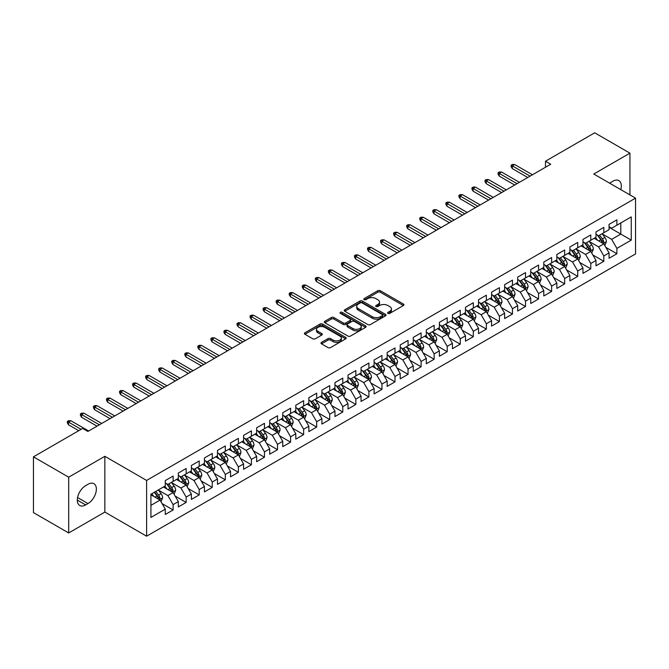 <?xml version="1.0" encoding="UTF-8"?>
<svg xmlns="http://www.w3.org/2000/svg" width="669" height="669" viewBox="0 0 669 669"><rect width="100%" height="100%" fill="white"/><g stroke="black" fill="none" stroke-linecap="round" stroke-linejoin="round"><path stroke-width="1" d="M387.987 313.385A1.271 0.736 0 0 0 389.776 313.385L403.39 305.524A1.815 1.045 0 0 0 403.925 304.788A1.815 1.045 0 0 0 403.39 304.044L380.327 290.731A1.815 1.045 0 0 0 377.768 290.731L364.153 298.591A1.271 0.736 0 0 0 363.785 299.11A1.271 0.736 0 0 0 364.153 299.628A1.271 0.736 0 0 0 365.951 299.628L367.707 298.608A5.795 3.345 0 0 1 375.911 298.608L377.834 299.72A5.795 3.345 0 0 1 379.532 302.087A5.795 3.345 0 0 1 377.834 304.454L376.07 305.465A1.271 0.736 0 0 0 375.702 305.984A1.271 0.736 0 0 0 376.07 306.502A1.271 0.736 0 0 0 377.868 306.502L379.624 305.49A5.795 3.345 0 0 1 387.828 305.49L389.751 306.594A5.795 3.345 0 0 1 391.449 308.961A5.795 3.345 0 0 1 389.751 311.328L387.987 312.348A1.271 0.736 0 0 0 387.61 312.866A1.271 0.736 0 0 0 387.987 313.385L387.987 312.348M321.521 342.361A1.815 1.045 0 0 0 320.995 343.097A1.815 1.045 0 0 0 321.521 343.841L327.994 347.579A1.815 1.045 0 0 0 330.561 347.579L345.672 338.849A1.815 1.045 0 0 0 346.208 338.104A1.815 1.045 0 0 0 345.672 337.368L322.617 324.055A1.815 1.045 0 0 0 320.05 324.055L304.93 332.786A1.815 1.045 0 0 0 304.403 333.522A1.815 1.045 0 0 0 304.93 334.257L312.749 338.773A1.815 1.045 0 0 0 315.308 338.773L321.781 335.035A1.815 1.045 0 0 0 322.316 334.299A1.815 1.045 0 0 0 321.781 333.555L317.909 331.322A4.85 2.801 0 0 1 316.487 329.34A4.85 2.801 0 0 1 319.481 326.756A4.85 2.801 0 0 1 324.758 327.367L339.944 336.131A4.85 2.801 0 0 1 341.366 338.104A4.85 2.801 0 0 1 338.372 340.697A4.85 2.801 0 0 1 333.087 340.086L330.561 338.623A1.815 1.045 0 0 0 327.994 338.623L321.521 342.361L321.521 343.841M68.69 477.189L68.69 532.95L104.849 512.078L104.849 456.317L68.69 477.189L33.45 456.843L82.655 428.428L87.882 431.446L550.712 164.231L545.486 161.221L545.486 167.25M104.849 456.317L146.611 480.426L635.55 198.141L635.55 253.911L146.611 536.195L146.611 480.426M629.939 194.905L629.939 153.151L593.779 174.032L635.55 198.141M629.939 153.151L594.699 132.805L545.486 161.221M367.841 324.574A1.815 1.045 0 0 0 370.4 324.574L385.52 315.843A1.815 1.045 0 0 0 386.046 315.107A1.815 1.045 0 0 0 385.52 314.363L362.456 301.05A1.815 1.045 0 0 0 359.897 301.05L344.778 309.78A1.815 1.045 0 0 0 344.251 310.516A1.815 1.045 0 0 0 344.778 311.261L367.841 324.574M340.864 313.661A1.271 0.736 0 0 1 342.152 313.836L342.152 312.331L365.6 325.87A1.815 1.045 0 0 1 366.127 326.606A1.815 1.045 0 0 1 365.6 327.342L350.481 336.072A1.815 1.045 0 0 1 347.913 336.072L324.858 322.759L324.858 321.279A1.815 1.045 0 0 0 324.323 322.023A1.815 1.045 0 0 0 324.858 322.759M324.858 321.279L331.322 317.541A1.815 1.045 0 0 1 333.89 317.541L343.239 322.943A1.815 1.045 0 0 0 345.806 322.943L350.096 320.468A1.815 1.045 0 0 0 350.623 319.723A1.815 1.045 0 0 0 350.096 318.988L340.362 313.368A1.271 0.736 0 0 1 339.986 312.849A1.271 0.736 0 0 1 340.772 312.172A1.271 0.736 0 0 1 342.152 312.331M609.058 227.309L620.799 234.091L620.799 222.936L631.243 216.907L616.885 225.194L616.885 219.842L609.058 224.366L609.058 229.718L603.831 232.728L603.831 227.385L596.004 231.9L596.004 237.252L590.777 240.263L590.777 234.919L582.95 239.435L582.95 244.787L577.732 247.806L577.732 242.454L569.896 246.97L569.896 252.322L564.678 255.341L564.678 249.989L556.842 254.513L556.842 259.856L551.624 262.875L551.624 257.523L543.797 262.047L543.797 267.391L538.57 270.41L538.57 265.058L530.743 269.582L530.743 274.934L525.516 277.944L525.516 272.592L517.689 277.117L517.689 282.469L512.471 285.479L512.471 280.127L504.635 284.651L504.635 290.003L499.417 293.014L499.417 287.662L491.581 292.186L491.581 297.538L486.363 300.548L486.363 295.205L478.527 299.72L478.527 305.072L473.309 308.091L473.309 302.739L465.482 307.255L465.482 312.607L460.255 315.626L460.255 310.274L452.428 314.798L452.428 320.142L447.21 323.16L447.21 317.808L439.374 322.333L439.374 327.676L434.156 330.695L434.156 325.343L426.32 329.867L426.32 335.219L421.102 338.23L421.102 332.878L413.266 337.402L413.266 342.754L408.048 345.764L408.048 340.412L400.221 344.936L400.221 350.288L394.994 353.299L394.994 347.947L387.167 352.471L387.167 357.823L381.949 360.834L381.949 355.49L374.113 360.006L374.113 365.358L368.895 368.376L368.895 363.024L361.059 367.54L361.059 372.892L355.841 375.911L355.841 370.559L348.005 375.083L348.005 380.427L342.787 383.446L342.787 378.094L334.96 382.618L334.96 387.961L329.733 390.98L329.733 385.628L321.906 390.152L321.906 395.504L316.68 398.515L316.68 393.163L308.852 397.687L308.852 403.039L303.634 406.05L303.634 400.698L295.798 405.222L295.798 410.574L290.58 413.584L290.58 408.232L282.744 412.756L282.744 418.108L277.526 421.119L277.526 415.775L269.699 420.291L269.699 425.643L264.472 428.662L264.472 423.31L256.645 427.826L256.645 433.178L251.419 436.196L251.419 430.844L243.591 435.368L243.591 440.712L238.373 443.731L238.373 438.379L230.537 442.903L230.537 448.247L225.319 451.266L225.319 445.914L217.484 450.438L217.484 455.79L212.265 458.8L212.265 453.448L204.438 457.972L204.438 463.324L199.211 466.335L199.211 460.983L191.384 465.507L191.384 470.859L186.158 473.869L186.158 468.517L178.33 473.042L178.33 478.394L173.112 481.404L173.112 476.06L165.276 480.576L165.276 485.928L150.918 494.215L150.918 517.43L165.276 509.142L160.058 500.094L150.918 494.817M631.243 216.907L631.243 240.112L616.885 248.408L611.667 239.36L602.2 233.899M605.855 247.388L616.885 253.752L616.885 248.408M616.885 253.752L609.058 258.276L609.058 252.924L603.831 255.943L598.613 246.894L589.146 241.434M592.801 254.922L603.831 261.295L603.831 255.943M603.831 261.295L596.004 265.81L596.004 260.458L590.777 263.477L585.559 254.437L576.101 248.968M579.755 262.457L590.777 268.829L590.777 263.477M590.777 268.829L582.95 273.345L582.95 268.001L577.732 271.012L572.505 261.972L563.047 256.503M566.702 269.992L577.732 276.364L577.732 271.012M577.732 276.364L569.896 280.888L569.896 275.536L564.678 278.547L559.451 269.507L549.993 264.038M553.648 277.535L564.678 283.899L564.678 278.547M564.678 283.899L556.842 288.423L556.842 283.071L551.624 286.081L546.406 277.041L536.939 271.581M540.594 285.069L551.624 291.433L551.624 286.081M551.624 291.433L543.797 295.957L543.797 290.605L538.57 293.616L533.352 284.576L523.886 279.115M527.54 292.604L538.57 298.968L538.57 293.616M538.57 298.968L530.743 303.492L530.743 298.14L525.516 301.159L520.298 292.11L510.832 286.65M514.494 300.138L525.516 306.502L525.516 301.159M525.516 306.502L517.689 311.026L517.689 305.674L512.471 308.693L507.244 299.645L497.786 294.184M501.441 307.673L512.471 314.037L512.471 308.693M512.471 314.037L504.635 318.561L504.635 313.209L499.417 316.228L494.19 307.18L484.732 301.719M488.387 315.208L499.417 321.58L499.417 316.228M499.417 321.58L491.581 326.096L491.581 320.744L486.363 323.763L481.145 314.723L471.678 309.254M475.333 322.742L486.363 329.115L486.363 323.763M486.363 329.115L478.527 333.63L478.527 328.287L473.309 331.297L468.091 322.257L458.625 316.788M462.279 330.277L473.309 336.649L473.309 331.297M473.309 336.649L465.482 341.173L465.482 335.821L460.255 338.832L455.037 329.792L445.571 324.323M449.234 337.82L460.255 344.184L460.255 338.832M460.255 344.184L452.428 348.708L452.428 343.356L447.21 346.366L441.983 337.327L432.525 331.866M436.18 345.355L447.21 351.718L447.21 346.366M447.21 351.718L439.374 356.243L439.374 350.891L434.156 353.901L428.929 344.861L419.471 339.4M423.126 352.889L434.156 359.253L434.156 353.901M434.156 359.253L426.32 363.777L426.32 358.425L421.102 361.444L415.884 352.396L406.418 346.935M410.072 360.424L421.102 366.788L421.102 361.444M421.102 366.788L413.266 371.312L413.266 365.96L408.048 368.979L402.83 359.93L393.364 354.47M397.018 367.958L408.048 374.322L408.048 368.979M408.048 374.322L400.221 378.846L400.221 373.494L394.994 376.513L389.776 367.465L380.31 362.004M383.964 375.493L394.994 381.865L394.994 376.513M394.994 381.865L387.167 386.381L387.167 381.029L381.949 384.048L376.722 375.008L367.264 369.539M370.919 383.028L381.949 389.4L381.949 384.048M381.949 389.4L374.113 393.916L374.113 388.572L368.895 391.582L363.668 382.543L354.21 377.073M357.865 390.562L368.895 396.934L368.895 391.582M368.895 396.934L361.059 401.459L361.059 396.107L355.841 399.117L350.623 390.077L341.157 384.608M344.811 398.105L355.841 404.469L355.841 399.117M355.841 404.469L348.005 408.993L348.005 403.641L342.787 406.652L337.569 397.612L328.103 392.151M331.757 405.64L342.787 412.004L342.787 406.652M342.787 412.004L334.96 416.528L334.96 411.176L329.733 414.186L324.515 405.146L315.049 399.686M318.703 413.174L329.733 419.538L329.733 414.186M329.733 419.538L321.906 424.062L321.906 418.71L316.68 421.729L311.461 412.681L302.003 407.22M305.658 420.709L316.68 427.073L316.68 421.729M316.68 427.073L308.852 431.597L308.852 426.245L303.634 429.264L298.407 420.216L288.949 414.755M292.604 428.244L303.634 434.607L303.634 429.264M303.634 434.607L295.798 439.132L295.798 433.78L290.58 436.798L285.362 427.75L275.896 422.29M279.55 435.778L290.58 442.15L290.58 436.798M290.58 442.15L282.744 446.666L282.744 441.314L277.526 444.333L272.308 435.293L262.842 429.824M266.496 443.313L277.526 449.685L277.526 444.333M277.526 449.685L269.699 454.201L269.699 448.857L264.472 451.868L259.254 442.828L249.788 437.359M253.442 450.847L264.472 457.22L264.472 451.868M264.472 457.22L256.645 461.735L256.645 456.392L251.419 459.402L246.2 450.362L236.742 444.893M240.397 458.39L251.419 464.754L251.419 459.402M251.419 464.754L243.591 469.278L243.591 463.926L238.373 466.937L233.147 457.897L223.689 452.436M227.343 465.925L238.373 472.289L238.373 466.937M238.373 472.289L230.537 476.813L230.537 471.461L225.319 474.472L220.101 465.432L210.635 459.971M214.289 473.46L225.319 479.824L225.319 474.472M225.319 479.824L217.484 484.348L217.484 478.996L212.265 482.014L207.047 472.966L197.581 467.506M201.235 480.994L212.265 487.358L212.265 482.014M212.265 487.358L204.438 491.882L204.438 486.53L199.211 489.549L193.993 480.501L184.527 475.04M188.181 488.529L199.211 494.893L199.211 489.549M199.211 494.893L191.384 499.417L191.384 494.065L186.158 497.084L180.939 488.036L171.481 482.575M175.136 496.064L186.158 502.436L186.158 497.084M186.158 502.436L178.33 506.951L178.33 501.599L173.112 504.618L167.886 495.578L158.428 490.109M162.082 503.598L173.112 509.97L173.112 504.618M173.112 509.97L165.276 514.486L165.276 509.142M165.276 482.918L167.886 484.423L173.112 481.404M150.918 505.371L160.058 500.094M178.33 475.375L180.939 476.888L186.158 473.869M167.886 495.578L173.112 492.56L163.453 486.982M178.33 501.599L173.112 492.56M191.384 467.84L193.993 469.354L199.211 466.335M180.939 488.036L186.158 485.025L176.499 479.447M191.384 494.065L186.158 485.025M204.438 460.305L207.047 461.811L212.265 458.8M193.993 480.501L199.211 477.49L189.553 471.913M204.438 486.53L199.211 477.49M217.484 452.771L220.101 454.276L225.319 451.266M207.047 472.966L212.265 469.956L202.607 464.378M217.484 478.996L212.265 469.956M230.537 445.236L233.147 446.741L238.373 443.731M220.101 465.432L225.319 462.421L215.661 456.843M230.537 471.461L225.319 462.421M243.591 437.702L246.2 439.207L251.419 436.196M233.147 457.897L238.373 454.878L228.714 449.309M243.591 463.926L238.373 454.878M256.645 430.167L259.254 431.672L264.472 428.662M246.2 450.362L251.419 447.344L241.76 441.766M256.645 456.392L251.419 447.344M269.699 422.632L272.308 424.138L277.526 421.119M259.254 442.828L264.472 439.809L254.814 434.231M269.699 448.857L264.472 439.809M282.744 415.098L285.362 416.603L290.58 413.584M272.308 435.293L277.526 432.274L267.868 426.697M282.744 441.314L277.526 432.274M295.798 407.555L298.407 409.068L303.634 406.05M285.362 427.75L290.58 424.74L280.921 419.162M295.798 433.78L290.58 424.74M308.852 400.02L311.461 401.525L316.68 398.515M298.407 420.216L303.634 417.205L293.975 411.627M308.852 426.245L303.634 417.205M321.906 392.486L324.515 393.991L329.733 390.98M311.461 412.681L316.68 409.671L307.021 404.093M321.906 418.71L316.68 409.671M334.96 384.951L337.569 386.456L342.787 383.446M324.515 405.146L329.733 402.136L320.075 396.558M334.96 411.176L329.733 402.136M348.005 377.416L350.623 378.922L355.841 375.911M337.569 397.612L342.787 394.593L333.129 389.024M348.005 403.641L342.787 394.593M361.059 369.882L363.668 371.387L368.895 368.376M350.623 390.077L355.841 387.058L346.182 381.481M361.059 396.107L355.841 387.058M374.113 362.347L376.722 363.852L381.949 360.834M363.668 382.543L368.895 379.524L359.236 373.946M374.113 388.572L368.895 379.524M387.167 354.813L389.776 356.318L394.994 353.299M376.722 375.008L381.949 371.989L372.29 366.411M387.167 381.029L381.949 371.989M400.221 347.27L402.83 348.783L408.048 345.764M389.776 367.465L394.994 364.454L385.336 358.877M400.221 373.494L394.994 364.454M413.266 339.735L415.884 341.24L421.102 338.23M402.83 359.93L408.048 356.92L398.389 351.342M413.266 365.96L408.048 356.92M426.32 332.2L428.929 333.706L434.156 330.695M415.884 352.396L421.102 349.385L411.443 343.807M426.32 358.425L421.102 349.385M439.374 324.666L441.983 326.171L447.21 323.16M428.929 344.861L434.156 341.851L424.497 336.273M439.374 350.891L434.156 341.851M452.428 317.131L455.037 318.636L460.255 315.626M441.983 337.327L447.21 334.308L437.551 328.738M452.428 343.356L447.21 334.308M465.482 309.596L468.091 311.102L473.309 308.091M455.037 329.792L460.255 326.773L450.597 321.204M465.482 335.821L460.255 326.773M478.527 302.062L481.145 303.567L486.363 300.548M468.091 322.257L473.309 319.238L463.65 313.661M478.527 328.287L473.309 319.238M491.581 294.527L494.19 296.033L499.417 293.014M481.145 314.723L486.363 311.704L476.704 306.126M491.581 320.744L486.363 311.704M504.635 286.984L507.244 288.498L512.471 285.479M494.19 307.18L499.417 304.169L489.758 298.591M504.635 313.209L499.417 304.169M517.689 279.45L520.298 280.963L525.516 277.944M507.244 299.645L512.471 296.635L502.812 291.057M517.689 305.674L512.471 296.635M530.743 271.915L533.352 273.42L538.57 270.41M520.298 292.11L525.516 289.1L515.858 283.522M530.743 298.14L525.516 289.1M543.797 264.38L546.406 265.886L551.624 262.875M533.352 284.576L538.57 281.565L528.911 275.988M543.797 290.605L538.57 281.565M556.842 256.846L559.451 258.351L564.678 255.341M546.406 277.041L551.624 274.022L541.965 268.453M556.842 283.071L551.624 274.022M569.896 249.311L572.505 250.816L577.732 247.806M559.451 269.507L564.678 266.488L555.019 260.918M569.896 275.536L564.678 266.488M582.95 241.777L585.559 243.282L590.777 240.263M572.505 261.972L577.732 258.953L568.073 253.375M582.95 268.001L577.732 258.953M596.004 234.242L598.613 235.747L603.831 232.728M585.559 254.437L590.777 251.419L581.118 245.841M596.004 260.458L590.777 251.419M609.058 226.699L611.667 228.213L616.885 225.194M598.613 246.894L603.831 243.884L594.172 238.306M609.058 252.924L603.831 243.884M33.45 456.843L33.45 512.605L68.69 532.95M104.849 512.078L146.611 536.195M611.667 239.36L620.799 234.091L631.243 240.112M620.807 189.636A11.816 6.824 120 0 0 618.875 180.605A11.816 6.824 120 0 0 612.971 181.19L610.621 182.545A11.816 6.824 120 0 0 609.635 183.181M85.657 485.627A11.816 6.824 120 0 0 77.939 496.038A11.816 6.824 120 0 0 79.753 505.505A11.816 6.824 120 0 0 85.657 504.919L88.007 503.565A11.816 6.824 120 0 0 95.726 493.153A11.816 6.824 120 0 0 93.919 483.687A11.816 6.824 120 0 0 88.007 484.272L85.657 485.627M388.488 313.56L389.751 312.841A5.795 3.345 0 0 0 391.449 310.475L391.449 308.961M379.532 302.087L379.532 303.592A5.795 3.345 0 0 1 377.834 305.959L376.58 306.686M403.365 305.541L380.327 292.236A1.815 1.045 0 0 0 377.768 292.236L364.664 299.804M385.52 314.363L385.52 315.843L362.456 302.555A1.815 1.045 0 0 0 359.897 302.555L344.803 311.269L344.778 309.78M382.317 315.617A1.271 0.736 0 0 0 382.685 315.107A1.271 0.736 0 0 0 382.317 314.589L362.071 302.898A1.271 0.736 0 0 0 360.282 302.898L358.425 303.969A5.795 3.345 0 0 0 356.728 306.335A5.795 3.345 0 0 0 358.425 308.702L372.257 316.696A5.795 3.345 0 0 0 380.46 316.696L382.317 315.617L382.317 317.131A1.271 0.736 0 0 0 382.685 316.613L382.685 315.107M356.728 306.335L356.728 307.849A5.795 3.345 0 0 0 358.425 310.215L358.425 308.702M382.317 317.131L380.46 318.201A5.795 3.345 0 0 1 372.257 318.201L358.425 310.215M324.883 322.776L331.322 319.054L331.322 317.541M350.623 319.723L350.623 321.237A1.815 1.045 0 0 1 350.096 321.973L345.806 324.448A1.815 1.045 0 0 1 343.239 324.448L333.89 319.054A1.815 1.045 0 0 0 331.322 319.054M342.152 313.836L365.575 327.358M352.948 328.546A4.85 2.801 0 0 0 358.224 329.156A4.85 2.801 0 0 0 361.218 326.572A4.85 2.801 0 0 0 359.797 324.59L354.453 321.505A1.815 1.045 0 0 0 351.886 321.505L347.596 323.98A1.815 1.045 0 0 0 347.069 324.716A1.815 1.045 0 0 0 347.596 325.46L352.948 328.546L352.948 330.051A4.85 2.801 0 0 0 358.224 330.662A4.85 2.801 0 0 0 361.218 328.078L361.218 326.572M347.069 324.716L347.069 326.229A1.815 1.045 0 0 0 347.596 326.965L347.596 325.46M352.948 330.051L347.596 326.965M341.366 338.104L341.366 339.618A4.85 2.801 0 0 1 338.372 342.202A4.85 2.801 0 0 1 333.087 341.591L330.561 340.136A1.815 1.045 0 0 0 327.994 340.136L321.546 343.858M316.487 329.34L316.487 330.846A4.85 2.801 0 0 0 317.909 332.828L317.909 331.322M321.756 335.052L317.909 332.828M345.672 337.368L345.672 338.849L322.617 325.56A1.815 1.045 0 0 0 320.05 325.56L304.955 334.274M604.801 245.556L606.415 241.609A4.892 2.827 -120 0 0 604.86 237.445L602.083 233.74M597.668 240.322L595.561 237.512M602.911 243.349L603.773 241.818A4.892 2.827 -120 0 0 602.376 238.875L599.6 235.17M598.019 235.404L601.448 239.979A2.492 1.438 60 0 1 601.899 240.731L603.773 241.818M597.158 234.911L600.812 239.778A4.892 2.827 60 0 1 602.209 242.722L602.309 243.006M530.091 176.139L512.312 165.879L512.312 168.588L511.133 166.706L511.133 165.193L512.312 165.879L514.662 164.515L532.44 174.785M512.312 168.588L527.741 177.494M511.133 165.193L512.437 164.44L514.662 164.515M591.747 253.091L593.361 249.144A4.892 2.827 -120 0 0 591.806 244.979L589.029 241.275M584.614 247.856L582.507 245.046M589.857 250.883L590.727 249.353A4.892 2.827 -120 0 0 589.322 246.409L586.554 242.705M584.965 242.939L588.394 247.513A2.492 1.438 60 0 1 588.845 248.266L590.727 249.353M584.104 242.446L587.758 247.313A4.892 2.827 60 0 1 589.155 250.256L589.255 250.541M578.693 260.626L580.316 256.679A4.892 2.827 -120 0 0 578.752 252.514L575.976 248.809M571.56 255.391L569.453 252.581M576.803 258.426L577.673 256.888A4.892 2.827 -120 0 0 576.268 253.944L573.5 250.248M571.92 250.474L575.34 255.048A2.492 1.438 60 0 1 575.792 255.801L577.673 256.888M571.058 249.98L574.704 254.847A4.892 2.827 60 0 1 576.109 257.791L576.201 258.075M517.037 183.674L499.258 173.413L499.258 176.123L498.087 174.241L498.087 172.736L499.258 173.413L501.608 172.05L519.387 182.319M499.258 176.123L514.687 185.029M498.087 172.736L499.392 171.975L501.608 172.05M503.983 191.209L486.204 180.948L486.204 183.657L485.033 181.776L485.033 180.27L486.204 180.948L488.554 179.593L506.333 189.854M486.204 183.657L501.633 192.563M485.033 180.27L486.338 179.518L488.554 179.593M565.639 268.16L567.262 264.213A4.892 2.827 -120 0 0 565.698 260.049L562.93 256.344M558.506 262.934L556.399 260.116M563.758 265.961L564.619 264.422A4.892 2.827 -120 0 0 563.223 261.479L560.446 257.782M558.866 258.008L562.286 262.583A2.492 1.438 60 0 1 562.738 263.335L564.619 264.422M558.005 257.515L561.651 262.382A4.892 2.827 60 0 1 563.055 265.325L563.156 265.61M552.594 275.703L554.208 271.748A4.892 2.827 -120 0 0 552.644 267.583L549.876 263.887M545.452 270.468L543.345 267.65M550.704 273.496L551.565 271.957A4.892 2.827 -120 0 0 550.169 269.013L547.393 265.317M545.812 265.543L549.232 270.117A2.492 1.438 60 0 1 549.692 270.878L551.565 271.957M544.951 265.049L548.597 269.925A4.892 2.827 60 0 1 550.002 272.86L550.102 273.144M490.929 198.743L473.15 188.482L473.15 191.192L471.98 189.31L471.98 187.805L473.15 188.482L475.5 187.128L493.279 197.388M473.15 191.192L488.579 200.098M471.98 187.805L473.284 187.052L475.5 187.128M477.875 206.278L460.105 196.017L460.105 198.726L458.926 196.845L458.926 195.34L460.105 196.017L462.455 194.662L480.225 204.923M460.105 198.726L475.525 207.641M458.926 195.34L460.23 194.587L462.455 194.662M539.54 283.238L541.154 279.282A4.892 2.827 -120 0 0 539.599 275.118L536.822 271.422M532.407 278.003L530.3 275.185M537.65 281.03L538.512 279.491A4.892 2.827 -120 0 0 537.115 276.556L534.339 272.852M532.758 273.086L536.187 277.652A2.492 1.438 60 0 1 536.638 278.413L538.512 279.491M531.897 272.584L535.551 277.459A4.892 2.827 60 0 1 536.948 280.403L537.048 280.679M464.83 213.812L447.051 203.552L447.051 206.269L445.872 204.38L445.872 202.874L447.051 203.552L449.401 202.197L467.179 212.458M447.051 206.269L462.48 215.175M445.872 202.874L447.176 202.122L449.401 202.197M526.486 290.772L528.1 286.825A4.892 2.827 -120 0 0 526.545 282.653L523.768 278.956M519.353 285.538L517.246 282.719M524.596 288.565L525.466 287.034A4.892 2.827 -120 0 0 524.061 284.091L521.293 280.386M519.704 280.62L523.133 285.186A2.492 1.438 60 0 1 523.584 285.947L525.466 287.034M518.843 280.119L522.497 284.994A4.892 2.827 60 0 1 523.894 287.938L523.994 288.222M451.776 221.355L433.997 211.086L433.997 213.804L432.826 211.914L432.826 210.409L433.997 211.086L436.347 209.732L454.126 219.992M433.997 213.804L449.426 222.71M432.826 210.409L434.131 209.656L436.347 209.732M513.432 298.307L515.055 294.36A4.892 2.827 -120 0 0 513.491 290.195L510.715 286.491M506.299 293.072L504.192 290.262M511.542 296.099L512.412 294.569A4.892 2.827 -120 0 0 511.007 291.625L508.239 287.921M506.659 288.155L510.079 292.721A2.492 1.438 60 0 1 510.531 293.482L512.412 294.569M505.797 287.653L509.444 292.529A4.892 2.827 60 0 1 510.84 295.472L510.94 295.757M500.379 305.842L502.001 301.895A4.892 2.827 -120 0 0 500.437 297.73L497.669 294.026M493.245 300.607L491.138 297.797M498.497 303.634L499.358 302.104A4.892 2.827 -120 0 0 497.962 299.16L495.185 295.455M493.605 295.69L497.025 300.264A2.492 1.438 60 0 1 497.477 301.017L499.358 302.104M492.744 295.196L496.39 300.063A4.892 2.827 60 0 1 497.795 303.007L497.895 303.291M487.325 313.376L488.947 309.429A4.892 2.827 -120 0 0 487.383 305.265L484.615 301.56M480.191 308.141L478.084 305.332M485.443 311.169L486.304 309.638A4.892 2.827 -120 0 0 484.908 306.695L482.132 302.99M480.551 303.224L483.971 307.799A2.492 1.438 60 0 1 484.431 308.551L486.304 309.638M479.69 302.731L483.336 307.598A4.892 2.827 60 0 1 484.741 310.541L484.841 310.826M474.279 320.911L475.893 316.964A4.892 2.827 -120 0 0 474.329 312.799L471.561 309.095M467.146 315.676L465.039 312.866M472.389 318.712L473.251 317.173A4.892 2.827 -120 0 0 471.854 314.229L469.078 310.533M467.497 310.759L470.926 315.333A2.492 1.438 60 0 1 471.377 316.086L473.251 317.173M466.636 310.265L470.29 315.132A4.892 2.827 60 0 1 471.687 318.076L471.787 318.36M461.225 328.446L462.839 324.498A4.892 2.827 -120 0 0 461.284 320.334L458.508 316.629M454.092 323.211L451.985 320.401M459.335 326.246L460.205 324.708A4.892 2.827 -120 0 0 458.8 321.764L456.032 318.068M454.443 318.293L457.872 322.868A2.492 1.438 60 0 1 458.324 323.62L460.205 324.708M453.582 317.8L457.236 322.667A4.892 2.827 60 0 1 458.633 325.611L458.733 325.895M448.171 335.989L449.794 332.033A4.892 2.827 -120 0 0 448.23 327.869L445.454 324.172M441.038 330.754L438.931 327.935M446.282 333.781L447.151 332.242A4.892 2.827 -120 0 0 445.746 329.299L442.978 325.602M441.389 325.828L444.818 330.402A2.492 1.438 60 0 1 445.27 331.163L447.151 332.242M440.536 325.335L444.183 330.21A4.892 2.827 60 0 1 445.579 333.145L445.679 333.43M435.118 343.523L436.74 339.568A4.892 2.827 -120 0 0 435.176 335.403L432.4 331.707M427.984 338.288L425.877 335.47M433.236 341.315L434.097 339.777A4.892 2.827 -120 0 0 432.701 336.842L429.924 333.137M428.344 333.371L431.764 337.937A2.492 1.438 60 0 1 432.216 338.698L434.097 339.777M427.483 332.869L431.129 337.745A4.892 2.827 60 0 1 432.534 340.688L432.626 340.964M422.064 351.058L423.686 347.111A4.892 2.827 -120 0 0 422.122 342.938L419.354 339.242M414.931 345.823L412.823 343.005M420.182 348.85L421.044 347.311A4.892 2.827 -120 0 0 419.647 344.376L416.871 340.672M415.29 340.906L418.71 345.472A2.492 1.438 60 0 1 419.17 346.233L421.044 347.311M414.429 340.404L418.075 345.279A4.892 2.827 60 0 1 419.48 348.223L419.58 348.499M409.018 358.592L410.632 354.645A4.892 2.827 -120 0 0 409.068 350.481L406.3 346.776M401.885 353.357L399.769 350.548M407.128 356.385L407.99 354.854A4.892 2.827 -120 0 0 406.593 351.911L403.817 348.206M402.236 348.44L405.665 353.006A2.492 1.438 60 0 1 406.116 353.767L407.99 354.854M401.375 347.939L405.029 352.814A4.892 2.827 60 0 1 406.426 355.757L406.526 356.042M438.722 228.89L420.943 218.621L420.943 221.339L419.772 219.457L419.772 217.943L420.943 218.621L423.293 217.266L441.072 227.535M420.943 221.339L436.372 230.245M419.772 217.943L421.077 217.191L423.293 217.266M425.668 236.425L407.889 226.164L407.889 228.873L406.719 226.992L406.719 225.478L407.889 226.164L410.239 224.801L428.018 235.07M407.889 228.873L423.318 237.779M406.719 225.478L408.023 224.725L410.239 224.801M412.614 243.959L394.844 233.698L394.844 236.408L393.665 234.526L393.665 233.021L394.844 233.698L397.194 232.335L414.964 242.604M394.844 236.408L410.264 245.314M393.665 233.021L394.969 232.26L397.194 232.335M399.569 251.494L381.79 241.233L381.79 243.942L380.611 242.061L380.611 240.556L381.79 241.233L384.14 239.878L401.918 250.139M381.79 243.942L397.219 252.849M380.611 240.556L381.915 239.803L384.14 239.878M386.515 259.028L368.736 248.768L368.736 251.477L367.565 249.596L367.565 248.09L368.736 248.768L371.086 247.413L388.865 257.674M368.736 251.477L384.165 260.383M367.565 248.09L368.87 247.338L371.086 247.413M373.461 266.563L355.682 256.302L355.682 259.012L354.511 257.13L354.511 255.625L355.682 256.302L358.032 254.948L375.811 265.208M355.682 259.012L371.111 267.926M354.511 255.625L355.816 254.872L358.032 254.948M360.407 274.098L342.628 263.837L342.628 266.555L341.458 264.665L341.458 263.16L342.628 263.837L344.978 262.482L362.757 272.743M342.628 266.555L358.057 275.461M341.458 263.16L342.762 262.407L344.978 262.482M347.353 281.641L329.583 271.371L329.583 274.089L328.404 272.199L328.404 270.694L329.583 271.371L331.933 270.017L349.703 280.278M329.583 274.089L345.003 282.995M328.404 270.694L329.708 269.942L331.933 270.017M334.308 289.175L316.529 278.906L316.529 281.624L315.35 279.742L315.35 278.229L316.529 278.906L318.879 277.551L336.658 287.821M316.529 281.624L331.958 290.53M315.35 278.229L316.654 277.476L318.879 277.551M395.964 366.127L397.578 362.18A4.892 2.827 -120 0 0 396.023 358.015L393.247 354.311M388.831 360.892L386.724 358.082M394.074 363.919L394.944 362.389A4.892 2.827 -120 0 0 393.539 359.445L390.771 355.741M389.182 355.975L392.611 360.549A2.492 1.438 60 0 1 393.063 361.302L394.944 362.389M388.321 355.473L391.975 360.348A4.892 2.827 60 0 1 393.372 363.292L393.472 363.576M321.254 296.71L303.475 286.449L303.475 289.159L302.296 287.277L302.296 285.763L303.475 286.449L305.825 285.086L323.604 295.355M303.475 289.159L318.904 298.065M302.296 285.763L303.609 285.011L305.825 285.086M382.911 373.662L384.524 369.714A4.892 2.827 -120 0 0 382.969 365.55L380.193 361.845M375.777 368.427L373.67 365.617M381.021 371.454L381.89 369.924A4.892 2.827 -120 0 0 380.485 366.98L377.717 363.275M376.129 363.51L379.557 368.084A2.492 1.438 60 0 1 380.009 368.836L381.89 369.924M375.276 363.016L378.922 367.883A4.892 2.827 60 0 1 380.318 370.827L380.418 371.111M308.2 304.244L290.421 293.984L290.421 296.693L289.251 294.812L289.251 293.306L290.421 293.984L292.771 292.621L310.55 302.89M290.421 296.693L305.85 305.599M289.251 293.306L290.555 292.545L292.771 292.621M369.857 381.196L371.479 377.249A4.892 2.827 -120 0 0 369.915 373.085L367.139 369.38M362.723 375.961L360.616 373.151M367.967 378.997L368.836 377.458A4.892 2.827 -120 0 0 367.432 374.515L364.664 370.818M363.083 371.044L366.503 375.618A2.492 1.438 60 0 1 366.955 376.371L368.836 377.458M362.222 370.551L365.868 375.418A4.892 2.827 60 0 1 367.273 378.361L367.365 378.646M295.146 311.779L277.367 301.518L277.367 304.228L276.197 302.346L276.197 300.841L277.367 301.518L279.717 300.164L297.496 310.424M277.367 304.228L292.796 313.134M276.197 300.841L277.501 300.088L279.717 300.164M356.803 388.731L358.425 384.784A4.892 2.827 -120 0 0 356.861 380.619L354.093 376.915M349.67 383.496L347.562 380.686M354.921 386.531L355.783 384.993A4.892 2.827 -120 0 0 354.386 382.049L351.61 378.353M350.029 378.579L353.449 383.153A2.492 1.438 60 0 1 353.909 383.906L355.783 384.993M349.168 378.085L352.814 382.952A4.892 2.827 60 0 1 354.219 385.896L354.319 386.18M282.092 319.314L264.322 309.053L264.322 311.762L263.143 309.881L263.143 308.376L264.322 309.053L266.663 307.698L284.442 317.959M264.322 311.762L279.742 320.668M263.143 308.376L264.447 307.623L266.663 307.698M343.757 396.274L345.371 392.318A4.892 2.827 -120 0 0 343.807 388.154L341.039 384.458M336.616 391.039L334.508 388.221M341.867 394.066L342.729 392.527A4.892 2.827 -120 0 0 341.332 389.584L338.556 385.888M336.975 386.113L340.404 390.688A2.492 1.438 60 0 1 340.856 391.449L342.729 392.527M336.114 385.62L339.768 390.495A4.892 2.827 60 0 1 341.165 393.431L341.265 393.715M269.047 326.848L251.268 316.588L251.268 319.297L250.089 317.415L250.089 315.91L251.268 316.588L253.618 315.233L271.388 325.494M251.268 319.297L266.697 328.211M250.089 315.91L251.393 315.158L253.618 315.233M330.703 403.808L332.317 399.853A4.892 2.827 -120 0 0 330.762 395.688L327.986 391.992M323.57 398.573L321.463 395.755M328.814 401.601L329.675 400.062A4.892 2.827 -120 0 0 328.278 397.127L325.502 393.422M323.921 393.656L327.35 398.222A2.492 1.438 60 0 1 327.802 398.983L329.675 400.062M323.06 393.155L326.715 398.03A4.892 2.827 60 0 1 328.111 400.965L328.211 401.249M255.993 334.383L238.214 324.122L238.214 326.84L237.035 324.95L237.035 323.445L238.214 324.122L240.564 322.767L258.343 333.028M238.214 326.84L253.643 335.746M237.035 323.445L238.348 322.692L240.564 322.767M317.65 411.343L319.264 407.396A4.892 2.827 -120 0 0 317.708 403.223L314.932 399.527M310.516 406.108L308.409 403.29M315.76 409.135L316.629 407.597A4.892 2.827 -120 0 0 315.224 404.661L312.456 400.957M310.868 401.191L314.296 405.757A2.492 1.438 60 0 1 314.748 406.518L316.629 407.597M310.015 400.689L313.661 405.565A4.892 2.827 60 0 1 315.057 408.508L315.158 408.784M242.939 341.926L225.16 331.657L225.16 334.375L223.99 332.485L223.99 330.979L225.16 331.657L227.51 330.302L245.289 340.563M225.16 334.375L240.589 343.281M223.99 330.979L225.294 330.227L227.51 330.302M304.596 418.878L306.218 414.931A4.892 2.827 -120 0 0 304.654 410.766L301.878 407.061M297.462 413.643L295.355 410.833M302.706 416.67L303.575 415.14A4.892 2.827 -120 0 0 302.171 412.196L299.403 408.491M297.822 408.726L301.242 413.291A2.492 1.438 60 0 1 301.694 414.052L303.575 415.14M296.961 408.224L300.607 413.099A4.892 2.827 60 0 1 302.012 416.043L302.104 416.327M229.885 349.461L212.106 339.191L212.106 341.909L210.936 340.019L210.936 338.514L212.106 339.191L214.456 337.837L232.235 348.097M212.106 341.909L227.535 350.815M210.936 338.514L212.24 337.761L214.456 337.837M291.542 426.412L293.164 422.465A4.892 2.827 -120 0 0 291.6 418.301L288.832 414.596M284.409 421.177L282.301 418.368M289.66 424.205L290.522 422.674A4.892 2.827 -120 0 0 289.125 419.731L286.349 416.026M284.768 416.26L288.188 420.834A2.492 1.438 60 0 1 288.64 421.587L290.522 422.674M283.907 415.758L287.553 420.634A4.892 2.827 60 0 1 288.958 423.577L289.058 423.862M216.831 356.995L199.061 346.726L199.061 349.444L197.882 347.562L197.882 346.049L199.061 346.726L201.402 345.371L219.181 355.64M199.061 349.444L214.481 358.35M197.882 346.049L199.186 345.296L201.402 345.371M278.496 433.947L280.11 430A4.892 2.827 -120 0 0 278.547 425.835L275.779 422.131M271.355 428.712L269.247 425.902M276.606 431.739L277.468 430.209A4.892 2.827 -120 0 0 276.071 427.265L273.295 423.561M271.714 423.795L275.143 428.369A2.492 1.438 60 0 1 275.595 429.122L277.468 430.209M270.853 423.301L274.507 428.168A4.892 2.827 60 0 1 275.904 431.112L276.004 431.396M203.786 364.53L186.007 354.269L186.007 356.978L184.828 355.097L184.828 353.592L186.007 354.269L188.357 352.906L206.127 363.175M186.007 356.978L201.436 365.884M184.828 353.592L186.133 352.831L188.357 352.906M265.442 441.481L267.056 437.534A4.892 2.827 -120 0 0 265.501 433.37L262.725 429.665M258.309 436.247L256.202 433.437M263.553 439.282L264.414 437.743A4.892 2.827 -120 0 0 263.017 434.8L260.241 431.104M258.66 431.329L262.089 435.904A2.492 1.438 60 0 1 262.541 436.656L264.414 437.743M257.799 430.836L261.454 435.703A4.892 2.827 60 0 1 262.85 438.647L262.95 438.931M190.732 372.064L172.953 361.804L172.953 364.513L171.774 362.631L171.774 361.126L172.953 361.804L175.303 360.449L193.082 370.71M172.953 364.513L188.382 373.419M171.774 361.126L173.087 360.374L175.303 360.449M252.389 449.016L254.003 445.069A4.892 2.827 -120 0 0 252.447 440.904L249.671 437.2M245.255 443.781L243.148 440.971M250.499 446.817L251.368 445.278A4.892 2.827 -120 0 0 249.963 442.334L247.196 438.638M245.607 438.864L249.035 443.438A2.492 1.438 60 0 1 249.487 444.191L251.368 445.278M244.754 438.371L248.4 443.238A4.892 2.827 60 0 1 249.796 446.181L249.897 446.466M177.678 379.599L159.899 369.338L159.899 372.048L158.729 370.166L158.729 368.661L159.899 369.338L162.249 367.983L180.028 378.244M159.899 372.048L175.328 380.954M158.729 368.661L160.033 367.908L162.249 367.983M239.335 456.559L240.957 452.604A4.892 2.827 -120 0 0 239.393 448.439L236.617 444.743M232.202 451.324L230.094 448.506M237.445 454.351L238.315 452.813A4.892 2.827 -120 0 0 236.91 449.869L234.142 446.173M232.561 446.399L235.981 450.973A2.492 1.438 60 0 1 236.433 451.734L238.315 452.813M231.7 445.905L235.346 450.781A4.892 2.827 60 0 1 236.751 453.716L236.843 454M164.624 387.134L146.846 376.873L146.846 379.582L145.675 377.701L145.675 376.195L146.846 376.873L149.195 375.518L166.974 385.779M146.846 379.582L162.274 388.497M145.675 376.195L146.979 375.443L149.195 375.518M226.281 464.094L227.903 460.138A4.892 2.827 -120 0 0 226.339 455.974L223.571 452.277M219.148 458.859L217.04 456.041M224.399 461.886L225.261 460.347A4.892 2.827 -120 0 0 223.864 457.412L221.088 453.707M219.507 453.942L222.928 458.508A2.492 1.438 60 0 1 223.379 459.269L225.261 460.347M218.646 453.44L222.292 458.315A4.892 2.827 60 0 1 223.697 461.25L223.797 461.535M151.57 394.668L133.792 384.407L133.792 387.125L132.621 385.235L132.621 383.73L133.792 384.407L136.142 383.053L153.92 393.313M133.792 387.125L149.22 396.031M132.621 383.73L133.925 382.977L136.142 383.053M213.235 471.628L214.849 467.681A4.892 2.827 -120 0 0 213.286 463.508L210.518 459.812M206.094 466.393L203.986 463.575M211.345 469.421L212.207 467.882A4.892 2.827 -120 0 0 210.81 464.947L208.034 461.242M206.453 461.476L209.882 466.042A2.492 1.438 60 0 1 210.334 466.803L212.207 467.882M205.592 460.974L209.246 465.85A4.892 2.827 60 0 1 210.643 468.793L210.743 469.069M138.516 402.211L120.746 391.942L120.746 394.66L119.567 392.77L119.567 391.265L120.746 391.942L123.096 390.587L140.866 400.848M120.746 394.66L136.175 403.566M119.567 391.265L120.872 390.512L123.096 390.587M200.182 479.163L201.795 475.216A4.892 2.827 -120 0 0 200.24 471.051L197.464 467.347M193.048 473.928L190.941 471.118M198.292 476.955L199.153 475.425A4.892 2.827 -120 0 0 197.756 472.481L194.98 468.777M193.4 469.011L196.828 473.577A2.492 1.438 60 0 1 197.28 474.338L199.153 475.425M192.538 468.509L196.193 473.384A4.892 2.827 60 0 1 197.589 476.328L197.69 476.612M125.471 409.746L107.692 399.477L107.692 402.194L106.513 400.305L106.513 398.799L107.692 399.477L110.042 398.122L127.821 408.383M107.692 402.194L123.121 411.101M106.513 398.799L107.818 398.047L110.042 398.122M187.128 486.698L188.742 482.75A4.892 2.827 -120 0 0 187.186 478.586L184.41 474.881M179.994 481.463L177.887 478.653M185.238 484.49L186.107 482.959A4.892 2.827 -120 0 0 184.703 480.016L181.935 476.311M180.346 476.545L183.774 481.12A2.492 1.438 60 0 1 184.226 481.872L186.107 482.959M179.484 476.044L183.139 480.919A4.892 2.827 60 0 1 184.535 483.863L184.636 484.147M112.417 417.28L94.638 407.011L94.638 409.729L93.468 407.847L93.468 406.334L94.638 407.011L96.988 405.657L114.767 415.926M94.638 409.729L110.067 418.635M93.468 406.334L94.772 405.581L96.988 405.657M174.074 494.232L175.696 490.285A4.892 2.827 -120 0 0 174.132 486.12L171.356 482.416M166.941 488.997L164.833 486.187M172.184 492.024L173.054 490.494A4.892 2.827 -120 0 0 171.649 487.55L168.881 483.846M167.3 484.08L170.72 488.654A2.492 1.438 60 0 1 171.172 489.407L173.054 490.494M166.439 483.587L170.085 488.454A4.892 2.827 60 0 1 171.49 491.397L171.582 491.682M99.363 424.815L81.585 414.554L81.585 417.264L80.414 415.382L80.414 413.877L81.585 414.554L83.934 413.191L101.713 423.46M81.585 417.264L97.013 426.17M80.414 413.877L81.718 413.116L83.934 413.191M161.02 501.767L162.642 497.82A4.892 2.827 -120 0 0 161.078 493.655L158.31 489.951M153.887 496.532L151.779 493.722M159.138 499.567L160 498.029A4.892 2.827 -120 0 0 158.603 495.085L155.827 491.389M154.598 492.091L157.667 496.189A2.492 1.438 60 0 1 158.118 496.942L160 498.029M154.263 492.292L157.031 495.988A4.892 2.827 60 0 1 158.436 498.932L158.536 499.216M81.091 429.339L68.531 422.089L68.531 424.798L67.36 422.917L67.36 421.411L68.531 422.089L70.881 420.734L88.659 430.995M68.531 424.798L78.741 430.694M67.36 421.411L68.664 420.659L70.881 420.734M389.751 312.841L389.751 311.328M376.07 306.502L376.07 305.465M377.834 305.959L377.834 304.454M364.153 299.628L364.153 298.591M377.768 292.236L377.768 290.731M380.327 292.236L380.327 290.731M403.39 305.524L403.39 304.044M359.897 302.555L359.897 301.05M362.456 302.555L362.456 301.05M372.257 318.201L372.257 316.696M380.46 318.201L380.46 316.696M333.89 319.054L333.89 317.541M343.239 324.448L343.239 322.943M345.806 324.448L345.806 322.943M350.096 321.973L350.096 320.468M365.6 327.342L365.6 325.87M327.994 340.136L327.994 338.623M330.561 340.136L330.561 338.623M333.087 341.591L333.087 340.086M321.781 335.035L321.781 333.555M304.93 334.257L304.93 332.786M320.05 325.56L320.05 324.055M322.617 325.56L322.617 324.055M77.303 500.094L85.657 504.919M77.571 497.535L88.007 503.565M603.221 243.533L606.382 241.701M602.376 238.875L604.86 237.445M598.763 240.957L600.812 239.778M590.167 251.067L593.336 249.236M589.322 246.409L591.806 244.979M585.718 248.492L587.758 247.313M577.113 258.602L580.282 256.771M576.268 253.944L578.752 252.514M572.664 256.026L574.704 254.847M564.059 266.137L567.228 264.314M563.223 261.479L565.698 260.049M559.61 263.569L561.651 262.382M551.013 273.671L554.175 271.848M550.169 269.013L552.644 267.583M546.556 271.104L548.597 269.925M537.96 281.206L541.121 279.383M537.115 276.556L539.599 275.118M533.502 278.639L535.551 277.459M524.906 288.74L528.075 286.917M524.061 284.091L526.545 282.653M520.449 286.173L522.497 284.994M511.852 296.283L515.021 294.452M511.007 291.625L513.491 290.195M507.403 293.708L509.444 292.529M498.798 303.818L501.967 301.987M497.962 299.16L500.437 297.73M494.349 301.242L496.39 300.063M485.753 311.353L488.914 309.521M484.908 306.695L487.383 305.265M481.295 308.777L483.336 307.598M472.699 318.887L475.86 317.056M471.854 314.229L474.329 312.799M468.241 316.312L470.29 315.132M459.645 326.422L462.814 324.59M458.8 321.764L461.284 320.334M455.188 323.855L457.236 322.667M446.591 333.956L449.76 332.133M445.746 329.299L448.23 327.869M442.142 331.389L444.183 330.21M433.537 341.491L436.706 339.668M432.701 336.842L435.176 335.403M429.088 338.924L431.129 337.745M420.492 349.026L423.653 347.203M419.647 344.376L422.122 342.938M416.034 346.458L418.075 345.279M407.438 356.569L410.599 354.737M406.593 351.911L409.068 350.481M402.981 353.993L405.029 352.814M394.384 364.103L397.545 362.272M393.539 359.445L396.023 358.015M389.927 361.528L391.975 360.348M381.33 371.638L384.499 369.806M380.485 366.98L382.969 365.55M376.881 369.062L378.922 367.883M368.276 379.172L371.446 377.341M367.432 374.515L369.915 373.085M363.827 376.597L365.868 375.418M355.231 386.707L358.392 384.876M354.386 382.049L356.861 380.619M350.773 384.14L352.814 382.952M342.177 394.242L345.338 392.419M341.332 389.584L343.807 388.154M337.72 391.674L339.768 390.495M329.123 401.776L332.284 399.953M328.278 397.127L330.762 395.688M324.666 399.209L326.715 398.03M316.069 409.311L319.238 407.488M315.224 404.661L317.708 403.223M311.62 406.744L313.661 405.565M303.015 416.846L306.185 415.023M302.171 412.196L304.654 410.766M298.566 414.278L300.607 413.099M289.97 424.389L293.131 422.557M289.125 419.731L291.6 418.301M285.512 421.813L287.553 420.634M276.916 431.923L280.077 430.092M276.071 427.265L278.547 425.835M272.459 429.347L274.507 428.168M263.862 439.458L267.023 437.626M263.017 434.8L265.501 433.37M259.405 436.882L261.454 435.703M250.808 446.992L253.977 445.161M249.963 442.334L252.447 440.904M246.359 444.425L248.4 443.238M237.754 454.527L240.924 452.704M236.91 449.869L239.393 448.439M233.305 451.96L235.346 450.781M224.709 462.062L227.87 460.239M223.864 457.412L226.339 455.974M220.252 459.494L222.292 458.315M211.655 469.596L214.816 467.773M210.81 464.947L213.286 463.508M207.198 467.029L209.246 465.85M198.601 477.131L201.762 475.308M197.756 472.481L200.24 471.051M194.144 474.564L196.193 473.384M185.547 484.674L188.717 482.842M184.703 480.016L187.186 478.586M181.098 482.098L183.139 480.919M172.493 492.208L175.663 490.377M171.649 487.55L174.132 486.12M168.044 489.633L170.085 488.454M159.439 499.743L162.609 497.912M158.603 495.085L161.078 493.655M154.991 497.167L157.031 495.988"/></g></svg>
